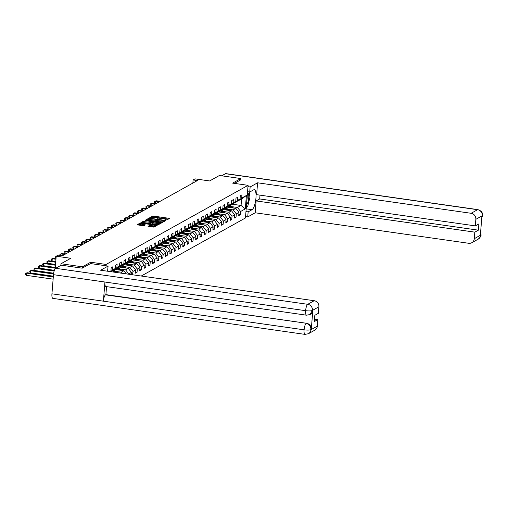 <?xml version="1.0" encoding="UTF-8"?>
<svg xmlns="http://www.w3.org/2000/svg" width="508" height="508" viewBox="0 0 508 508"><rect width="100%" height="100%" fill="white"/><g stroke="black" fill="none" stroke-linecap="round" stroke-linejoin="round"><path stroke-width="0.76" d="M165.741 220.18L169.399 218.554L168.827 218.281L153.676 216.116L152.559 216.148L149.682 217.754L151.232 217.716A2.838 0.578 4.6 0 1 154.794 217.614L156.058 217.792A2.838 0.578 4.6 0 1 158.02 218.504A2.838 0.578 4.6 0 1 157.886 218.662L157.48 218.904L157.912 219.062L159.061 218.834A2.838 0.578 4.6 0 1 162.624 218.732L163.887 218.91A2.838 0.578 4.6 0 1 165.849 219.621A2.838 0.578 4.6 0 1 165.716 219.78L165.31 220.021L165.741 220.18M148.063 226.282L154 227.133L157.194 225.349L156.623 225.076L140.36 222.949L137.122 224.777L142.869 225.73L143.98 225.698L145.39 224.892L142.234 224.301A2.375 0.483 4.6 0 1 140.595 223.711A2.375 0.483 4.6 0 1 143.681 223.495L153.657 224.923A2.375 0.483 4.6 0 1 155.296 225.514A2.375 0.483 4.6 0 1 152.209 225.73L149.435 225.52L148.057 226.39M240.754 179.876L240.862 178.549L219.418 175.489L209.626 180.95L195.047 178.867L193.116 179.94L197.402 180.556L62.42 255.746L58.134 255.137L56.204 256.21L55.201 268.688M90.545 263.576L90.653 262.23L82.429 266.814L60.985 263.754L70.783 258.293L56.204 256.21M90.653 262.23L106.089 264.433L248.075 185.337L245.447 217.97L141.243 276.028M240.862 178.549L232.639 183.134L248.075 185.337M161.309 222.466L162.42 222.441L165.621 220.656L165.049 220.389L149.898 218.224L148.781 218.256L145.542 220.085L161.309 222.466M161.404 223.006L158.21 224.784L157.099 224.815L141.332 222.428L142.742 221.621L143.853 221.59L151.111 222.434L152.063 221.882L151.447 221.659L145.434 220.536L161.404 223.006M60.858 265.386L60.985 263.754M82.429 266.814L82.321 268.135M105.982 265.779L106.089 264.433M109.817 271.539L110.915 270.929L111.176 267.71L112.827 266.789L112.573 270.008L115.221 268.529L115.481 265.309L117.132 264.389L116.872 267.608L119.526 266.135L119.78 262.915L121.437 261.995L121.177 265.214L123.825 263.735L124.085 260.515L125.743 259.594L125.482 262.814L128.13 261.341L128.391 258.121L130.048 257.194L129.788 260.413L132.436 258.94L132.696 255.721L134.353 254.8L134.093 258.02L136.741 256.54L137.001 253.321L138.652 252.4L138.398 255.619L141.046 254.146L141.307 250.927L142.958 250.006L142.704 253.225L145.352 251.746L145.606 248.526L147.263 247.606L147.002 250.825L149.657 249.352L149.911 246.132L151.568 245.205L151.308 248.425L153.956 246.951L154.216 243.732L155.873 242.811L155.613 246.031L158.261 244.551L158.521 241.332L160.179 240.411L159.918 243.63L162.566 242.157L162.827 238.938L164.484 238.011L164.224 241.23L166.872 239.757L167.132 236.537L168.783 235.617L168.529 238.836L171.177 237.357L171.437 234.137L173.088 233.216L172.828 236.436L175.482 234.963L175.736 231.743L177.394 230.822L177.133 234.042L179.781 232.562L180.042 229.343L181.699 228.422L181.439 231.642L184.087 230.168L184.347 226.949L186.004 226.022L185.744 229.241L188.392 227.768L188.652 224.549L190.309 223.628L190.049 226.847L192.697 225.368L192.957 222.148L194.615 221.228L194.354 224.447L197.002 222.974L197.263 219.754L198.914 218.834L198.66 222.053L201.308 220.574L201.568 217.354L203.219 216.433L202.959 219.653L205.613 218.18L205.867 214.96L207.524 214.033L207.264 217.253L209.912 215.779L210.172 212.56L211.83 211.639L211.569 214.859L214.217 213.379L214.478 210.16L216.135 209.239L215.875 212.458L218.523 210.985L218.783 207.766L220.44 206.839L220.18 210.058L222.828 208.585L223.088 205.365L224.746 204.445L224.485 207.664L227.133 206.184L227.394 202.965L229.044 202.044L228.791 205.264L231.438 203.791L231.692 200.571L233.35 199.65L233.089 202.87L235.744 201.39L235.998 198.171L237.655 197.25L237.395 200.469L240.043 198.996L240.303 195.777L241.96 194.85L241.7 198.069L246.393 195.459L245.313 208.864L240.621 211.48L240.36 214.7L238.709 215.621L238.97 212.401L236.315 213.874L236.061 217.094L234.404 218.021L234.664 214.801L232.016 216.275L231.756 219.494L230.099 220.415L230.359 217.195L227.711 218.675L227.451 221.894L225.793 222.815L226.054 219.596L223.406 221.069L223.145 224.288L221.488 225.209L221.748 221.99L219.1 223.469L218.84 226.689L217.183 227.609L217.443 224.39L214.795 225.863L214.535 229.083L212.884 230.01L213.138 226.79L210.49 228.263L210.229 231.483L208.578 232.404L208.839 229.184L206.184 230.664L205.931 233.883L204.273 234.804L204.534 231.584L201.886 233.058L201.625 236.277L199.968 237.204L200.228 233.985L197.58 235.458L197.32 238.677L195.663 239.598L195.923 236.379L193.275 237.858L193.015 241.078L191.357 241.999L191.618 238.779L188.97 240.252L188.709 243.472L187.058 244.392L187.312 241.173L184.664 242.653L184.404 245.872L182.753 246.793L183.007 243.573L180.359 245.046L180.105 248.266L178.448 249.193L178.708 245.974L176.054 247.447L175.8 250.666L174.142 251.587L174.403 248.368L171.755 249.847L171.494 253.067L169.837 253.987L170.097 250.768L167.45 252.241L167.189 255.461L165.532 256.381L165.792 253.162L163.144 254.641L162.884 257.861L161.227 258.782L161.487 255.562L158.839 257.035L158.579 260.255L156.928 261.182L157.182 257.962L154.534 259.436L154.273 262.655L152.622 263.576L152.883 260.356L150.228 261.836L149.974 265.055L148.317 265.976L148.577 262.757L145.929 264.23L145.669 267.449L144.012 268.376L144.272 265.157L141.624 266.63L141.364 269.85L139.706 270.77L139.967 267.551L137.319 269.03L137.058 272.25L135.401 273.171L135.661 269.951L133.013 271.424L132.512 274.777M131.178 274.587L131.356 272.345L128.676 274.231M115.221 268.529L111.208 271.736M112.573 270.008L110.566 271.647M112.713 270.586L115.811 269.17L119.526 266.135M116.872 267.608L113.163 270.65M117.018 268.186L120.11 266.776L123.825 263.735M121.177 265.214L117.462 268.249M115.24 269.488L123.908 270.726L121.26 272.205L115.722 271.412M121.317 265.786L124.416 264.376L128.13 261.341M121.26 272.205L122.111 273.298M123.908 270.726L126.397 273.907M125.482 262.814L121.768 265.855M119.545 267.094L128.213 268.332L125.565 269.805L120.021 269.018M125.622 263.392L128.721 261.982L132.436 258.94M125.565 269.805L128.708 273.825M128.213 268.332L131.356 272.345M129.788 260.413L126.073 263.455M123.85 264.693L132.518 265.932L129.864 267.405L124.327 266.617M129.927 260.991L133.026 259.582L136.741 256.54M129.864 267.405L133.013 271.424M132.518 265.932L135.661 269.951M134.093 258.02L130.378 261.055M128.149 262.299L136.817 263.531L134.169 265.011L128.632 264.217M134.233 258.597L137.331 257.181L141.046 254.146M134.169 265.011L137.319 269.03M136.817 263.531L139.967 267.551M138.398 255.619L134.684 258.661M132.455 259.899L141.122 261.137L138.474 262.611L132.937 261.823M138.538 256.197L141.637 254.787L145.352 251.746M138.474 262.611L141.624 266.63M141.122 261.137L144.272 265.157M142.704 253.225L138.989 256.261M136.76 257.499L145.428 258.737L142.78 260.217L137.243 259.423M142.843 253.797L145.942 252.387L149.657 249.352M142.78 260.217L145.929 264.23M145.428 258.737L148.577 262.757M147.002 250.825L143.288 253.86M141.065 255.105L149.733 256.343L147.085 257.816L141.548 257.023M147.149 251.403L150.241 249.987L153.956 246.951M147.085 257.816L150.228 261.836M149.733 256.343L152.883 260.356M151.308 248.425L147.593 251.466M145.371 252.705L154.038 253.943L151.39 255.416L145.853 254.629M151.447 249.003L154.546 247.593L158.261 244.551M151.39 255.416L154.534 259.436M154.038 253.943L157.182 257.962M155.613 246.031L151.898 249.066M149.676 250.304L158.344 251.543L155.696 253.022L150.152 252.228M155.753 246.602L158.852 245.193L162.566 242.157M155.696 253.022L158.839 257.035M158.344 251.543L161.487 255.562M159.918 243.63L156.204 246.672M153.981 247.91L162.649 249.149L159.995 250.622L154.457 249.834M160.058 244.208L163.157 242.799L166.872 239.757M159.995 250.622L163.144 254.641M162.649 249.149L165.792 253.162M164.224 241.23L160.509 244.272M158.28 245.51L166.948 246.748L164.3 248.221L158.763 247.434M164.363 241.808L167.462 240.398L171.177 237.357M164.3 248.221L167.45 252.241M166.948 246.748L170.097 250.768M168.529 238.836L164.814 241.871M162.585 243.116L171.253 244.348L168.605 245.828L163.068 245.034M168.669 239.414L171.768 237.998L175.482 234.963M168.605 245.828L171.755 249.847M171.253 244.348L174.403 248.368M172.828 236.436L169.12 239.478M166.891 240.716L175.558 241.954L172.911 243.427L167.373 242.64M172.974 237.014L176.073 235.604L179.781 232.562M172.911 243.427L176.054 247.447M175.558 241.954L178.708 245.974M177.133 234.042L173.419 237.077M171.196 238.316L179.864 239.554L177.216 241.033L171.679 240.24M177.273 234.613L180.372 233.204L184.087 230.168M177.216 241.033L180.359 245.046M179.864 239.554L183.007 243.573M181.439 231.642L177.724 234.683M175.501 235.922L184.169 237.16L181.521 238.633L175.984 237.846M181.578 232.219L184.677 230.81L188.392 227.768M181.521 238.633L184.664 242.653M184.169 237.16L187.312 241.173M185.744 229.241L182.029 232.283M179.807 233.521L188.474 234.76L185.826 236.233L180.283 235.445M185.884 229.819L188.982 228.41L192.697 225.368M185.826 236.233L188.97 240.252M188.474 234.76L191.618 238.779M190.049 226.847L186.334 229.883M184.106 231.127L192.773 232.359L190.125 233.839L184.588 233.045M190.189 227.425L193.288 226.009L197.002 222.974M190.125 233.839L193.275 237.858M192.773 232.359L195.923 236.379M194.354 224.447L190.64 227.489M188.411 228.727L197.079 229.965L194.431 231.438L188.893 230.651M194.494 225.025L197.593 223.615L201.308 220.574M194.431 231.438L197.58 235.458M197.079 229.965L200.228 233.985M198.66 222.053L194.945 225.088M192.716 226.327L201.384 227.565L198.736 229.044L193.199 228.251M198.799 222.625L201.898 221.215L205.613 218.18M198.736 229.044L201.886 233.058M201.384 227.565L204.534 231.584M202.959 219.653L199.25 222.688M197.021 223.933L205.689 225.171L203.041 226.644L197.504 225.85M203.105 220.231L206.204 218.815L209.912 215.779M203.041 226.644L206.184 230.664M205.689 225.171L208.839 229.184M207.264 217.253L203.549 220.294M201.327 221.532L209.994 222.771L207.347 224.244L201.809 223.456M207.404 217.83L210.502 216.421L214.217 213.379M207.347 224.244L210.49 228.263M209.994 222.771L213.138 226.79M211.569 214.859L207.855 217.894M205.632 219.132L214.3 220.37L211.652 221.85L206.115 221.056M211.709 215.43L214.808 214.02L218.523 210.985M211.652 221.85L214.795 225.863M214.3 220.37L217.443 224.39M215.875 212.458L212.16 215.5M209.937 216.738L218.605 217.976L215.951 219.45L210.414 218.662M216.014 213.036L219.113 211.626L222.828 208.585M215.951 219.45L219.1 223.469M218.605 217.976L221.748 221.99M220.18 210.058L216.465 213.1M214.236 214.338L222.904 215.576L220.256 217.049L214.719 216.262M220.32 210.636L223.418 209.226L227.133 206.184M220.256 217.049L223.406 221.069M222.904 215.576L226.054 219.596M224.485 207.664L220.77 210.699M218.542 211.944L227.209 213.176L224.561 214.655L219.024 213.862M224.625 208.242L227.724 206.826L231.438 203.791M224.561 214.655L227.711 218.675M227.209 213.176L230.359 217.195M228.791 205.264L225.076 208.305M222.847 209.544L231.515 210.782L228.867 212.255L223.329 211.468M228.93 205.842L232.029 204.432L235.744 201.39M228.867 212.255L232.016 216.275M231.515 210.782L234.664 214.801M233.089 202.87L229.375 205.905M227.152 207.143L235.82 208.382L233.172 209.861L227.635 209.067M233.236 203.441L236.328 202.032L240.043 198.996M233.172 209.861L236.315 213.874M235.82 208.382L238.97 212.401M237.395 200.469L233.68 203.511M232.296 204.21L241.065 205.461L237.477 207.461L231.94 206.673M237.534 201.047L241.573 199.111L246.393 195.459M237.477 207.461L240.621 211.48M241.573 199.111L241.065 205.461L245.313 208.864M241.7 198.069L237.985 201.111M193.116 179.94L192.862 183.083M110.915 270.929L110.115 271.583M238.798 214.478L240.36 214.7M234.493 216.872L236.061 217.094M230.194 219.272L231.756 219.494M225.889 221.666L227.451 221.894M221.583 224.066L223.145 224.288M217.278 226.466L218.84 226.689M212.973 228.86L214.535 229.083M208.667 231.261L210.229 231.483M204.362 233.661L205.931 233.883M200.063 236.055L201.625 236.277M195.758 238.455L197.32 238.677M191.453 240.849L193.015 241.078M187.147 243.249L188.709 243.472M182.842 245.65L184.404 245.872M178.537 248.044L180.105 248.266M174.231 250.444L175.8 250.666M169.932 252.838L171.494 253.067M165.627 255.238L167.189 255.461M161.322 257.639L162.884 257.861M157.016 260.033L158.579 260.255M152.711 262.433L154.273 262.655M148.406 264.833L149.974 265.055M144.107 267.227L145.669 267.449M139.802 269.627L141.364 269.85M135.496 272.021L137.058 272.25M131.191 274.422L132.753 274.644M168.396 219.113L153.6 216.999L151.378 217.653M149.13 219.062L146.52 220.358M164.617 221.215L164.128 221.145M164.141 220.656L150.444 218.567L149.269 218.808A2.838 0.578 4.6 0 0 149.136 218.961A2.838 0.578 4.6 0 0 151.098 219.672L160.191 220.974A2.838 0.578 4.6 0 0 163.747 220.872L164.141 220.656L164.071 221.52M164.173 220.618L164.078 221.463M149.136 218.961L149.066 219.843A2.838 0.578 4.6 0 0 151.028 220.555L151.098 219.672M163.532 221.818A2.838 0.578 4.6 0 1 160.115 221.856L151.028 220.555M142.31 222.701L142.742 221.621M151.956 222.707L149.93 223.349L142.672 222.498M152.025 222.364L152.571 222.447M159.448 223.425L160.401 223.564M156.375 223.374A2.375 0.483 4.6 0 0 159.468 223.164A2.375 0.483 4.6 0 0 157.829 222.567L154.311 222.066L152.248 222.65L156.375 223.374L156.305 224.257A2.375 0.483 4.6 0 0 159.398 224.047L159.468 223.164M152.286 222.707L152.178 223.533L152.794 223.755L152.864 222.872M156.305 224.257L152.794 223.755M154.978 226.587A2.375 0.483 4.6 0 1 152.14 226.612L148.996 226.606M155.194 226.466A2.375 0.483 4.6 0 0 155.226 226.397L155.296 225.514M140.595 223.711L140.519 224.593A2.375 0.483 4.6 0 0 142.164 225.184L142.234 224.301M144.348 225.495L142.164 225.184M140.589 223.761L138.1 225.05M156.191 225.908L155.277 225.781M233.489 208.051A2.394 2.242 -119.1 0 0 233.229 207.785L230.397 205.34M230.822 207.67L228.816 205.931M228.791 207.378L227.946 206.648M160.083 201.346L156.254 200.8L155.562 201.181L155.385 203.384L156.21 203.505M232.512 207.912L229.87 205.632M229.54 205.816L231.858 207.816M155.385 203.384L154.534 202.451L154.603 201.568L155.562 201.181L159.391 201.727M154.603 201.568L156.254 200.8M246.526 204.622A5.874 1.67 98.1 0 0 248.558 199.358A5.874 1.67 98.1 0 0 248.228 193.453A5.874 1.67 98.1 0 0 247.447 193.161M246.92 199.72A4.02 1.143 98.1 0 0 247.174 196.577M249.326 191.967L249.911 197.256L247.758 206.337L246.323 207.137M246.183 208.845L252.057 209.683A10.166 2.896 98.1 0 0 255.854 199.098A10.166 2.896 98.1 0 0 254.292 189.7A10.166 2.896 98.1 0 0 253.651 189.84L249.733 192.024L250.139 186.95L257.588 182.804L471.132 213.29L477.577 209.702L225.444 173.704L221.653 175.812M252.057 209.683L248.139 211.868L247.726 216.941L255.175 212.789L256.134 200.927L474.821 232.15L474.294 238.722L480.784 235.014L480.377 235.121L481.908 216.154L482.295 215.729L475.856 219.316A5.423 5.08 -119.1 0 0 471.132 213.29M259.994 195.142L259.69 198.946L256.134 200.927M259.69 198.946L478.377 230.168L478.885 223.907L475.323 225.889L256.635 194.666L257.588 182.804M247.561 191.713L249.733 192.024M247.968 186.639L250.139 186.95M245.554 216.63L247.726 216.941M245.967 211.557L248.139 211.868M255.175 212.789L468.719 243.281A5.423 5.08 -119.1 0 0 471.786 242.722A5.423 5.08 -119.1 0 0 474.294 238.722M225.444 173.704A5.556 1.581 -81.9 0 1 225.793 173.622L477.926 209.626A5.556 1.581 -81.9 0 0 477.577 209.702A5.423 5.08 60.9 0 1 482.295 215.729M475.323 225.889L475.856 219.316M478.377 230.168L474.821 232.15M240.76 179.819L234.442 183.388M246.278 207.702A10.166 2.896 98.1 0 0 246.748 206.896M480.555 232.937L480.752 234.912M480.625 232.08L480.784 235.02M477.926 209.626C483.292 211.785 481.711 212.896 482.473 213.855L482.327 215.837M107.569 271.221L108.096 266.078L100.648 270.231L314.192 300.717A5.423 5.08 60.9 0 1 318.91 306.749L318.383 313.315L314.82 315.303L314.319 321.564L317.875 319.583L317.348 326.149A5.423 5.08 60.9 0 1 314.839 330.156L308.4 333.743A5.423 5.08 -119.1 0 0 310.909 329.743L317.348 326.149M306.527 315.189A5.556 1.581 -81.9 0 1 305.613 310.68C308.839 311.087 311.106 311.01 312.414 310.452L309.944 314.56L306.527 315.189L105.848 286.537A5.556 1.581 -81.9 0 1 104.934 282.029L53.48 274.682A5.556 1.581 -81.9 0 1 55.613 268.307L61.227 265.182L82.239 268.18L90.519 263.569L108.096 266.078M308.4 333.743L304.984 334.378L52.851 298.374A5.556 1.581 -81.9 0 1 51.937 293.821L103.397 301.168A5.556 1.581 -81.9 0 1 105.524 294.843L306.578 323.285A5.423 5.08 60.9 0 1 311.296 329.311L312.82 310.35A5.423 5.08 60.9 0 1 310.318 314.35L309.944 314.56M53.48 274.682L51.937 293.821M55.613 268.307L307.746 304.311A5.556 1.581 -81.9 0 0 305.613 310.68L104.934 282.029L103.397 301.168L304.076 329.819C307.289 330.232 309.556 330.168 310.877 329.629L310.909 329.743M317.875 319.583L314.516 319.1M106.54 286.639L105.899 294.634L306.578 323.285M105.899 294.634L105.524 294.843M229.184 210.452A2.394 2.242 -119.1 0 0 228.924 210.185L226.092 207.734M226.524 210.071L224.511 208.331M224.492 209.779L223.641 209.042M155.778 203.74L151.949 203.194L151.257 203.581L151.079 205.784L151.905 205.899M228.206 210.306L225.571 208.026M225.234 208.21L227.552 210.217M151.079 205.784L150.228 204.851L150.298 203.968L151.257 203.581L155.092 204.127M150.298 203.968L151.949 203.194M224.885 212.846A2.394 2.242 -119.1 0 0 224.619 212.579L221.786 210.134M222.218 212.465L220.205 210.731M220.186 212.173L219.335 211.442M151.473 206.14L147.644 205.594L146.952 205.975L146.774 208.185L147.599 208.299M223.901 212.706L221.266 210.426M220.936 210.61L223.247 212.611M146.774 208.185L145.923 207.245L145.993 206.362L146.952 205.975L150.787 206.521M145.993 206.362L147.644 205.594M220.58 215.246A2.394 2.242 -119.1 0 0 220.313 214.979L217.481 212.535M217.913 214.865L215.906 213.125M215.881 214.573L215.03 213.843M147.174 208.54L143.339 207.988L142.653 208.375L142.475 210.579L143.294 210.699M219.596 215.106L216.96 212.827M216.63 213.011L218.948 215.011M142.475 210.579L141.618 209.645L141.688 208.763L142.653 208.375L146.482 208.921M141.688 208.763L143.339 207.988M216.275 217.64A2.394 2.242 -119.1 0 0 216.008 217.373L213.182 214.928M213.608 217.259L211.601 215.525M211.576 216.973L210.725 216.237M142.869 210.934L139.033 210.388L138.347 210.776L138.17 212.979L138.989 213.093M215.29 217.5L212.655 215.221M212.325 215.405L214.643 217.411M138.17 212.979L137.312 212.039L137.382 211.157L138.347 210.776L142.177 211.322M137.382 211.157L139.033 210.388M211.969 220.04A2.394 2.242 -119.1 0 0 211.703 219.774L208.877 217.329M209.302 219.659L207.296 217.919M207.27 219.367L206.426 218.637M138.563 213.335L134.728 212.789L134.042 213.169L133.864 215.373L134.684 215.494M210.991 219.901L208.35 217.621M208.02 217.805L210.337 219.805M133.864 215.373L133.007 214.44L133.077 213.557L134.042 213.169L137.871 213.716M133.077 213.557L134.728 212.789M207.664 222.441A2.394 2.242 -119.1 0 0 207.397 222.174L204.572 219.723M204.997 222.059L202.99 220.32M202.965 221.767L202.121 221.031M134.258 215.729L130.429 215.182L129.737 215.57L129.559 217.773L130.378 217.894M206.686 222.301L204.045 220.015M203.714 220.199L206.032 222.206M129.559 217.773L128.702 216.84L128.778 215.957L129.737 215.57L133.566 216.116M128.778 215.957L130.429 215.182M203.359 224.834A2.394 2.242 -119.1 0 0 203.098 224.568L200.266 222.123M200.698 224.453L198.685 222.72M198.66 224.168L197.815 223.431M129.953 218.129L126.124 217.583L125.432 217.964L125.254 220.174L126.079 220.288M202.381 224.695L199.739 222.415M199.409 222.599L201.727 224.6M125.254 220.174L124.403 219.234L124.473 218.351L125.432 217.964L129.267 218.516M124.473 218.351L126.124 217.583M199.06 227.235A2.394 2.242 -119.1 0 0 198.793 226.968L195.961 224.523M196.393 226.854L194.38 225.114M194.361 226.562L193.51 225.831M125.647 220.529L121.818 219.977L121.126 220.364L120.948 222.567L121.774 222.688M198.076 227.095L195.44 224.815M195.104 225L197.421 227M120.948 222.567L120.098 221.634L120.167 220.751L121.126 220.364L124.962 220.91M120.167 220.751L121.818 219.977M194.755 229.629A2.394 2.242 -119.1 0 0 194.488 229.362L191.656 226.917M192.088 229.254L190.075 227.514M190.056 228.962L189.205 228.225M121.342 222.923L117.513 222.377L116.821 222.764L116.643 224.968L117.469 225.082M193.77 229.489L191.135 227.209M190.805 227.394L193.116 229.4M116.643 224.968L115.792 224.028L115.862 223.152L116.821 222.764L120.656 223.31M115.862 223.152L117.513 222.377M190.449 232.029A2.394 2.242 -119.1 0 0 190.183 231.762L187.35 229.318M187.782 231.648L185.776 229.914M185.75 231.356L184.899 230.626M117.043 225.323L113.208 224.777L112.522 225.158L112.344 227.368L113.163 227.482M189.465 231.889L186.83 229.61M186.499 229.794L188.817 231.794M112.344 227.368L111.487 226.428L111.557 225.546L112.522 225.158L116.351 225.704M111.557 225.546L113.208 224.777M186.144 234.429A2.394 2.242 -119.1 0 0 185.877 234.163L183.051 231.712M183.477 234.048L181.47 232.308M181.445 233.756L180.594 233.02M112.738 227.717L108.903 227.171L108.217 227.559L108.039 229.762L108.858 229.883M185.16 234.29L182.524 232.004M182.194 232.194L184.512 234.194M108.039 229.762L107.182 228.829L107.252 227.946L108.217 227.559L112.046 228.105M107.252 227.946L108.903 227.171M181.839 236.823A2.394 2.242 -119.1 0 0 181.572 236.557L178.746 234.112M179.172 236.442L177.165 234.709M177.14 236.156L176.295 235.42M108.433 230.118L104.597 229.572L103.911 229.953L103.734 232.162L104.553 232.277M180.861 236.684L178.219 234.404M177.889 234.588L180.207 236.595M103.734 232.162L102.876 231.223L102.946 230.34L103.911 229.953L107.74 230.505M102.946 230.34L104.597 229.572M177.533 239.224A2.394 2.242 -119.1 0 0 177.273 238.957L174.441 236.512M174.866 238.843L172.86 237.103M172.834 238.55L171.99 237.82M104.127 232.518L100.298 231.972L99.606 232.353L99.428 234.556L100.254 234.677M176.555 239.084L173.914 236.804M173.584 236.988L175.901 238.989M99.428 234.556L98.571 233.623L98.647 232.74L99.606 232.353L103.435 232.899M98.647 232.74L100.298 231.972M173.228 241.624A2.394 2.242 -119.1 0 0 172.968 241.357L170.136 238.906M170.567 241.243L168.554 239.503M168.535 240.951L167.684 240.214M99.822 234.912L95.993 234.366L95.301 234.753L95.123 236.957L95.948 237.071M172.25 241.478L169.609 239.198M169.278 239.382L171.596 241.389M95.123 236.957L94.272 236.023L94.342 235.141L95.301 234.753L99.136 235.299M94.342 235.141L95.993 234.366M168.929 244.018A2.394 2.242 -119.1 0 0 168.662 243.751L165.83 241.306M166.262 243.637L164.249 241.903M164.23 243.345L163.379 242.614M95.517 237.312L91.688 236.766L90.996 237.147L90.818 239.357L91.643 239.471M167.945 243.878L165.31 241.598M164.973 241.783L167.291 243.783M90.818 239.357L89.967 238.417L90.037 237.534L90.996 237.147L94.831 237.693M90.037 237.534L91.688 236.766M164.624 246.418A2.394 2.242 -119.1 0 0 164.357 246.151L161.525 243.707M161.957 246.037L159.944 244.297M159.925 245.745L159.074 245.015M91.211 239.713L87.382 239.16L86.69 239.547L86.519 241.751L87.338 241.871M163.639 246.278L161.004 243.999M160.674 244.183L162.985 246.183M86.519 241.751L85.662 240.817L85.731 239.935L86.69 239.547L90.526 240.094M85.731 239.935L87.382 239.16M160.318 248.812A2.394 2.242 -119.1 0 0 160.052 248.545L157.22 246.101M157.651 248.431L155.645 246.697M155.619 248.145L154.769 247.409M86.912 242.106L83.077 241.56L82.391 241.948L82.213 244.151L83.033 244.265M159.334 248.672L156.699 246.393M156.369 246.577L158.686 248.583M82.213 244.151L81.356 243.211L81.426 242.335L82.391 241.948L86.22 242.494M81.426 242.335L83.077 241.56M156.013 251.212A2.394 2.242 -119.1 0 0 155.746 250.946L152.921 248.501M153.346 250.831L151.34 249.091M151.314 250.539L150.463 249.809M82.607 244.507L78.772 243.961L78.086 244.342L77.908 246.545L78.727 246.666M155.035 251.073L152.394 248.793M152.063 248.977L154.381 250.977M77.908 246.545L77.051 245.612L77.121 244.729L78.086 244.342L81.915 244.888M77.121 244.729L78.772 243.961M151.708 253.613A2.394 2.242 -119.1 0 0 151.441 253.346L148.615 250.895M149.041 253.232L147.034 251.492M147.009 252.94L146.164 252.203M78.302 246.901L74.473 246.355L73.781 246.742L73.603 248.945L74.422 249.066M150.73 253.473L148.088 251.187M147.758 251.371L150.076 253.378M73.603 248.945L72.746 248.012L72.822 247.129L73.781 246.742L77.61 247.288M72.822 247.129L74.473 246.355M147.403 256.007A2.394 2.242 -119.1 0 0 147.142 255.74L144.31 253.295M144.736 255.626L142.729 253.892M142.704 255.34L141.859 254.603M73.997 249.301L70.168 248.755L69.475 249.136L69.298 251.346L70.123 251.46M146.425 255.867L143.783 253.587M143.453 253.771L145.771 255.772M69.298 251.346L68.447 250.406L68.517 249.523L69.475 249.136L73.304 249.688M68.517 249.523L70.168 248.755M143.097 258.407A2.394 2.242 -119.1 0 0 142.837 258.14L140.005 255.695M140.437 258.026L138.424 256.286M138.405 257.734L137.554 257.004M69.691 251.701L65.862 251.149L65.17 251.536L64.992 253.74L65.818 253.86M142.119 258.267L139.484 255.988M139.148 256.172L141.465 258.172M64.992 253.74L64.141 252.806L64.211 251.924L65.17 251.536L69.005 252.082M64.211 251.924L65.862 251.149M138.798 260.801A2.394 2.242 -119.1 0 0 138.532 260.534L135.7 258.089M136.131 260.426L134.118 258.686M134.099 260.134L133.248 259.397M137.814 260.661L135.179 258.382M134.849 258.566L137.16 260.572M65.386 254.095L61.557 253.549L60.865 253.936L64.7 254.483M60.02 255.403L59.906 254.324L61.557 253.549M59.906 254.324L60.865 253.936L60.738 255.511M134.493 263.201A2.394 2.242 -119.1 0 0 134.226 262.934L131.394 260.49M131.826 262.82L129.813 261.087M129.794 262.528L128.943 261.798M133.509 263.061L130.874 260.782M130.543 260.966L132.861 262.966M56.045 258.166L55.531 257.6L55.601 256.718L56.185 256.426M56.178 256.483L55.601 256.718M130.188 265.601A2.394 2.242 -119.1 0 0 129.921 265.335L127.095 262.884M127.521 265.22L125.514 263.481M125.489 264.928L124.638 264.192M55.994 258.782L52.946 258.343L52.261 258.731L52.083 260.934L55.778 261.461M129.203 265.462L126.568 263.176M126.238 263.366L128.556 265.366M52.083 260.934L51.225 260.001L51.295 259.118L52.261 258.731L55.956 259.258M51.295 259.118L52.946 258.343M125.882 267.995A2.394 2.242 -119.1 0 0 125.616 267.729L122.79 265.284M123.215 267.614L121.209 265.881M121.183 267.329L120.332 266.592M55.759 261.76L48.641 260.744L47.955 261.125L47.777 263.334L55.543 264.439M124.904 267.856L122.263 265.576M121.933 265.76L124.25 267.767M47.777 263.334L46.92 262.395L46.99 261.512L47.955 261.125L55.721 262.236M46.99 261.512L48.641 260.744M121.577 270.396A2.394 2.242 -119.1 0 0 121.31 270.129L118.485 267.684M118.91 270.015L116.903 268.275M116.878 269.723L116.034 268.992M55.518 264.738L44.342 263.144L43.65 263.525L43.472 265.728L55.302 267.418M120.599 270.256L117.958 267.976M117.627 268.161L119.945 270.161M43.472 265.728L42.615 264.795L42.691 263.912L43.65 263.525L55.48 265.214M42.691 263.912L44.342 263.144M117.062 272.574A2.394 2.242 -119.1 0 0 117.011 272.529L114.179 270.078M114.344 272.186L112.598 270.675M112.312 271.894L111.728 271.386M55.277 267.716L40.037 265.538L39.345 265.925L39.167 268.129L54.375 270.3M116.034 272.428L113.652 270.37M113.322 270.554L115.379 272.332M39.167 268.129L38.316 267.195L38.386 266.313L39.345 265.925L55.239 268.192M38.386 266.313L40.037 265.538M54.28 270.586L35.731 267.938L35.039 268.319L34.861 270.529L53.657 273.209M34.861 270.529L34.011 269.589L34.08 268.707L35.039 268.319L54.134 271.05M34.08 268.707L35.731 267.938M53.613 273.501L31.426 270.332L30.734 270.72L30.556 272.923L53.359 276.181M30.556 272.923L29.705 271.99L29.775 271.107L30.734 270.72L53.55 273.977M29.775 271.107L31.426 270.332M53.334 276.473L27.121 272.733L26.435 273.12L26.257 275.323L53.118 279.159M26.257 275.323L25.4 274.384L25.47 273.507L26.435 273.12L53.296 276.955M25.47 273.507L27.121 272.733M165.684 220.167L165.716 219.78M157.855 219.05L157.886 218.662M152.489 217.03L152.559 216.148M153.6 216.999L153.676 216.116M168.777 218.897L168.827 218.281M148.711 219.139L148.781 218.256M149.873 218.542L149.898 218.224M164.998 221.005L165.049 220.389M160.115 221.856L160.191 220.974M163.678 221.736L163.747 220.872M143.783 222.472L143.853 221.59M149.93 223.349L150 222.466M151.041 223.317L151.111 222.434M151.949 222.809L152.019 221.926M160.788 223.349L160.839 222.733M149.365 226.403L149.435 225.52M150.476 226.371L150.546 225.489M152.14 226.612L152.209 225.73M144.729 225.285L144.78 224.669M140.291 223.831L140.36 222.949M141.434 223.412L141.472 222.917M156.578 225.698L156.623 225.076M232.899 207.969L233.229 207.785M481.044 234.677C481.33 235.649 480.39 237.134 478.231 239.135A5.423 5.08 -119.1 0 0 480.733 235.134M481.775 217.824L482.276 215.951M311.296 329.311L310.877 329.635M318.91 306.749L312.42 310.452M312.452 310.553L312.82 310.35M312.464 310.337A5.423 5.08 60.9 0 0 307.746 304.311L314.192 300.717M304.984 334.378A5.556 1.581 -81.9 0 1 304.076 329.819A5.556 1.581 -81.9 0 1 306.203 323.494C309.283 324.193 310.852 326.2 310.921 329.521M228.594 210.363L228.924 210.185M224.288 212.763L224.619 212.579M219.989 215.157L220.313 214.979M215.684 217.557L216.008 217.373M211.379 219.958L211.703 219.774M207.074 222.352L207.397 222.174M202.768 224.752L203.098 224.568M198.463 227.152L198.793 226.968M194.158 229.546L194.488 229.362M189.859 231.946L190.183 231.762M185.553 234.34L185.877 234.163M181.248 236.741L181.572 236.557M176.943 239.141L177.273 238.957M172.637 241.535L172.968 241.357M168.332 243.935L168.662 243.751M164.033 246.329L164.357 246.151M159.728 248.73L160.052 248.545M155.423 251.13L155.746 250.946M151.117 253.524L151.441 253.346M146.812 255.924L147.142 255.74M142.507 258.324L142.837 258.14M138.201 260.718L138.532 260.534M133.902 263.119L134.226 262.934M129.597 265.513L129.921 265.335M125.292 267.913L125.616 267.729M120.987 270.313L121.31 270.129M165.805 220.186L165.849 219.621M157.975 219.069L158.02 218.504M151.994 222.764L152.063 221.882M152.178 223.533L152.248 222.65M471.786 242.722L478.231 239.135M482.587 215.506L481.755 218.059"/></g></svg>
